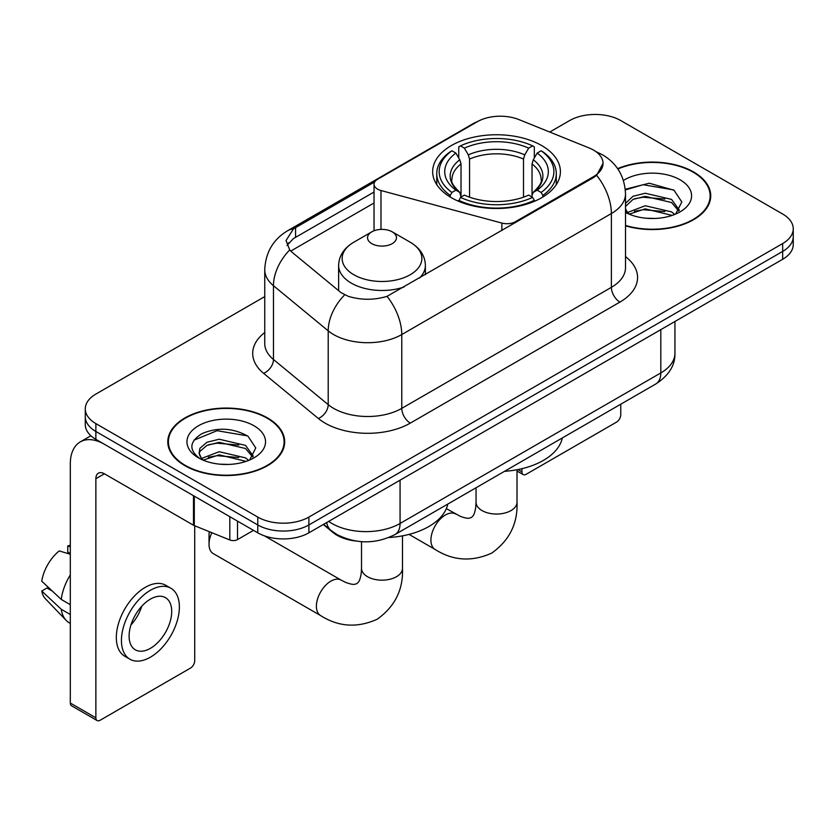 <?xml version="1.0" encoding="UTF-8"?>
<svg xmlns="http://www.w3.org/2000/svg" width="835" height="835" viewBox="0 0 835 835"><rect width="100%" height="100%" fill="white"/><g stroke="black" fill="none" stroke-linecap="round" stroke-linejoin="round"><path stroke-width="1.25" d="M515.477 222.653L515.477 221.682A12.055 6.962 180 0 1 501.866 223.07L380.99 190.526A12.055 6.962 180 0 1 377.566 189.138A12.055 6.962 180 0 1 374.038 184.222A12.055 6.962 180 0 1 377.566 179.306L477.317 121.712A32.534 18.787 0 0 1 518.984 119.603L589.155 147.972A32.534 18.787 0 0 1 593.497 150.07A32.534 18.787 0 0 1 603.027 163.357L596.649 175.319L593.497 177.605L387.033 296.341C374.132 300.224 361.242 300.224 348.341 296.341L341.035 292.647L291.906 252.139L289.724 249.915L286.029 240.532L293.45 228.884L374.717 181.915M541.685 145.551A63.867 36.876 0 0 0 472.088 137.556A63.867 36.876 0 0 0 432.655 171.624A63.867 36.876 0 0 0 451.37 197.697A63.867 36.876 0 0 0 520.967 205.692A63.867 36.876 0 0 0 560.4 171.624A63.867 36.876 0 0 0 541.685 145.551M515.477 221.682L593.497 176.644A32.534 18.787 0 0 0 603.027 163.357M355.846 541.017A36.155 20.875 180 0 1 332.977 532.48L323.302 524.505M625.509 225.815A58.45 33.744 0 0 0 710.731 195.828A58.45 33.744 0 0 0 693.614 171.968A58.45 33.744 0 0 0 617.639 168.649M267.565 417.949A58.45 33.744 0 0 0 203.876 410.632A58.45 33.744 0 0 0 167.793 441.809A58.45 33.744 0 0 0 184.911 465.669A58.45 33.744 0 0 0 248.611 472.975A58.45 33.744 0 0 0 284.683 441.809A58.45 33.744 0 0 0 267.565 417.949M168.399 444.846A58.45 33.744 0 0 0 168.2 445.744M264.747 296.592L95.868 394.089A36.155 20.875 0 0 0 85.285 408.847L85.285 424.587A36.155 20.875 0 0 0 95.868 439.346L257.764 532.813L257.764 524.944A36.155 20.875 0 0 0 308.898 524.944L782.666 251.418A36.155 20.875 0 0 0 793.25 236.66A36.155 20.875 0 0 1 782.666 251.418L308.898 524.944A36.155 20.875 0 0 1 257.764 524.944L95.868 431.476L257.764 524.944L257.764 517.074A36.155 20.875 0 0 0 308.898 517.074L782.666 243.549A36.155 20.875 0 0 0 793.25 228.79A36.155 20.875 0 0 0 782.666 214.031L620.76 120.564A36.155 20.875 0 0 0 569.637 120.564L549.754 132.045M85.285 416.717A36.155 20.875 0 0 0 95.868 431.476A36.155 20.875 0 0 1 85.285 416.717M287.021 245.386L293.45 238.58L374.038 192.04M85.285 408.847A36.155 20.875 0 0 0 95.868 423.606L257.764 517.074M284.286 445.744A58.45 33.744 0 0 0 284.088 444.846M710.334 199.763A58.45 33.744 0 0 0 710.136 198.866M257.764 532.813A36.155 20.875 0 0 0 308.898 532.813L782.666 259.288A36.155 20.875 0 0 0 793.25 244.53L793.25 228.79M625.509 225.429A57.845 33.4 0 0 0 710.136 195.828A57.845 33.4 0 0 0 693.196 172.219A57.845 33.4 0 0 0 617.869 168.994M645.758 218.196L654.838 218.457M627.701 212.424L645.246 205.734L671.549 211.892L674.732 214.449M629.319 214.115L645.246 208.865L672.112 215.409M625.509 208.52A27.231 15.719 0 0 0 629.559 214.324M625.509 203.354L633.034 196.267L645.246 193.24L671.549 199.398L679.366 210.201M625.509 206.475L633.034 199.398L645.246 196.371L671.549 202.519L678.751 211.015M625.509 212.424A39.287 22.681 0 0 0 680.066 211.871A39.287 22.681 0 0 0 680.066 179.786A39.287 22.681 0 0 0 623.421 180.444M675.661 214.063L681.819 201.976L674.033 190.244L649.212 183.22L625.269 189.253M627.972 213.645L625.509 210.744M625.332 189.973L643.096 184.723L673.501 189.889M634.443 198.782L643.096 197.217L664.806 199.074M634.443 211.276L643.096 209.71L664.806 211.568M517.992 469.552L521.917 471.817A6.022 3.476 120 0 0 523.169 474.572A6.022 3.476 120 0 0 526.175 474.28L616.501 422.134A6.022 3.476 120 0 0 620.76 414.755L620.76 404.203M521.917 471.817L521.917 468.696M185.339 465.419A57.845 33.4 0 0 0 248.381 472.662A57.845 33.4 0 0 0 284.088 441.809A57.845 33.4 0 0 0 267.137 418.189A57.845 33.4 0 0 0 204.105 410.956A57.845 33.4 0 0 0 168.399 441.809A57.845 33.4 0 0 0 185.339 465.419M219.709 464.166L228.79 464.437M201.652 458.405L219.198 451.714L245.5 457.872L248.684 460.419M203.27 460.085L219.198 454.835L246.064 461.39M201.924 459.615L199.116 453.019A27.231 15.719 0 0 0 203.51 460.304M199.116 453.019L199.941 448.259L206.986 442.247L219.198 439.22L245.5 445.368L253.318 456.181M199.179 453.405L199.941 451.38L206.986 445.368L219.198 442.341L245.5 448.499L252.702 456.995M249.613 460.033L255.771 447.957L247.985 436.225C233.059 427.906 217.778 427.019 202.143 433.563C189.326 441.485 188.512 449.804 199.722 458.519L199.857 458.613M254.017 425.767A39.287 22.681 0 0 0 198.459 425.767A39.287 22.681 0 0 0 198.459 457.841A39.287 22.681 0 0 0 254.017 457.841A39.287 22.681 0 0 0 254.017 425.767M193.981 440.16L217.048 430.693L247.452 435.87M208.395 444.763L217.048 443.187L238.758 445.055M208.395 457.256L217.048 455.691L238.758 457.549M450.222 197.018L450.222 195.411L451.933 192.447A57.364 33.118 0 0 1 451.933 150.791L455.879 153.076A51.822 29.914 0 0 0 455.879 190.171L459.772 192.384L461.024 197.039M461.024 195.139L461.024 163.984L459.772 159.788L455.879 153.076M458.739 158.003L458.739 146.856L460.45 145.874A57.364 33.118 0 0 1 532.605 145.874L528.659 148.15A51.822 29.914 0 0 0 464.396 148.15L468.289 154.861L469.552 159.067L469.552 197.164M523.503 197.164L523.503 159.067L524.766 154.861L528.659 148.15M504.497 471.337A66.278 38.264 0 0 0 562.32 437.947M458.739 200.327A59.776 34.506 0 0 0 534.317 200.327L532.605 197.373A57.364 33.118 0 0 1 460.45 197.373L458.739 201.35M534.317 201.35L534.317 200.327M451.933 150.791L450.222 151.772A59.776 34.506 0 0 0 436.757 173.586A59.776 34.506 0 0 0 450.222 195.411M532.605 145.874L534.317 146.856L534.317 158.003M460.45 197.373L464.396 195.098A51.822 29.914 0 0 0 528.659 195.098L532.605 197.373M455.879 190.171L451.933 192.447M464.396 148.15L460.45 145.874M459.772 159.788A46.353 26.762 0 0 0 459.772 192.384L459.991 192.53C453.405 186.163 450.723 181.842 451.944 179.567A44.589 25.739 0 0 1 461.024 163.984M542.834 195.411A59.776 34.506 0 0 0 556.298 173.586A59.776 34.506 0 0 0 542.834 151.772L541.122 150.791A57.364 33.118 0 0 1 541.122 192.447L542.834 195.411L542.834 197.018M541.122 192.447L537.176 190.171A51.822 29.914 0 0 0 537.176 153.076L541.122 150.791M537.176 153.076L533.283 159.788L532.031 163.984L532.031 195.139L533.283 192.384L537.176 190.171M532.031 163.984A44.589 25.739 0 0 1 541.111 179.567C542.322 181.853 539.64 186.174 533.064 192.53L533.283 192.384A46.353 26.762 0 0 0 533.283 159.788M532.031 197.039L532.031 195.139M211.839 532.709A20.489 11.826 120 0 0 209.032 544.232L209.032 534.4A8.434 4.874 -60 0 1 209.418 531.728M209.032 544.232A20.489 11.826 120 0 0 213.269 553.615L320.64 615.593A20.489 11.826 -60 0 1 317.498 599.186A20.489 11.826 -60 0 1 330.879 581.129A20.489 11.826 -60 0 1 341.118 580.116L345.648 582.381C350.011 584.02 353.007 584.657 354.635 584.302L356.785 583.696L358.382 582.131C359.509 580.899 360.459 577.987 361.221 573.394L361.524 568.343A20.489 11.826 180 0 0 367.515 576.703A20.489 11.826 180 0 0 396.489 576.703A20.489 11.826 180 0 0 402.491 568.343C403.368 589.541 394.955 606.492 377.274 619.184C357.453 628.15 338.572 626.96 320.64 615.593M419.41 278.118A43.378 25.05 0 0 0 425.391 265.426C425.067 255.771 419.995 248.037 410.183 242.202L392.231 231.838A14.456 8.35 0 0 0 371.784 231.838A14.456 8.35 0 0 0 371.784 243.643A14.456 8.35 0 0 0 392.231 243.643A14.456 8.35 0 0 0 392.231 231.838L410.183 242.202A39.85 23.004 0 0 1 410.183 274.746A39.85 23.004 0 0 1 353.821 274.746A39.85 23.004 0 0 1 353.821 242.202C344.01 248.037 338.947 255.771 338.624 265.426A43.378 25.05 0 0 0 351.326 283.138A43.378 25.05 0 0 0 403.973 287.031M388.87 537.521A66.278 38.264 0 0 0 447.8 504.069M237.526 521.134L237.526 539.587L253.506 530.361M193.49 495.708L104.396 444.262A48.2 27.826 -120 0 0 80.296 441.882A48.2 27.826 -120 0 0 70.307 463.947L70.307 703.039L95.868 717.797L95.868 478.705A12.055 6.962 60 0 1 98.363 473.184A12.055 6.962 60 0 1 104.396 473.779L193.49 525.225L193.49 495.708A6.022 3.476 0 0 0 194.294 496.094M95.868 717.797A6.022 3.476 120 0 0 97.121 720.553L71.559 705.794A6.022 3.476 -60 0 1 70.307 703.039M97.121 720.553A6.022 3.476 120 0 0 100.127 720.261L190.453 668.104A6.022 3.476 120 0 0 194.712 660.725L194.712 525.779M237.526 539.587A6.022 3.476 180 0 1 229.813 539.974L194.294 525.612A6.022 3.476 180 0 1 193.49 525.225M150.404 648.336A30.123 17.389 120 0 0 170.09 621.783A30.123 17.389 120 0 0 165.466 597.641A30.123 17.389 120 0 0 150.404 599.133A30.123 17.389 120 0 0 130.719 625.686A30.123 17.389 120 0 0 135.343 649.828A30.123 17.389 120 0 0 150.404 648.336M130.938 624.977A30.123 17.389 120 0 0 141.752 606.252M70.307 546.768L67.75 545.986L67.75 552.039L70.307 553.522M170.893 588.247L165.779 585.304A40.967 23.651 120 0 0 145.29 587.329A40.967 23.651 120 0 0 118.528 623.432A40.967 23.651 120 0 0 124.812 656.268L129.916 659.212A40.967 23.651 120 0 0 150.404 657.187A40.967 23.651 120 0 0 177.166 621.083A40.967 23.651 120 0 0 170.893 588.247A40.967 23.651 120 0 0 150.404 590.282A40.967 23.651 120 0 0 123.643 626.386A40.967 23.651 120 0 0 129.916 659.212M70.307 574.939A39.767 22.962 120 0 0 61.258 599.436L41.75 581.191A31.333 18.088 120 0 1 59.233 550.912L70.307 554.273M70.307 604.665L61.258 599.436M52.302 591.065L46.99 587.997L41.75 591.023L61.258 609.279L70.307 614.508M61.258 609.279A39.767 22.962 120 0 0 66.163 620.384A39.767 22.962 120 0 0 69.169 622.753L70.307 623.411M70.307 545.276A31.333 18.088 120 0 0 67.75 545.986M41.75 591.023A31.333 18.088 120 0 0 45.455 598.82L66.163 620.384M593.497 176.644L593.497 177.605M501.866 230.512L501.866 223.07M380.99 229.416L380.99 190.526M625.509 256.616A60.256 34.788 180 0 1 619.914 302.093L410.298 423.115A12.055 6.962 60 0 1 401.771 408.357L611.387 287.334A48.2 27.826 0 0 0 625.509 267.649L625.509 193.856A48.2 27.826 180 0 1 611.387 213.541A42.178 24.351 -120 0 0 596.649 175.319M410.298 423.115A60.256 34.788 180 0 1 325.086 423.115A60.256 34.788 180 0 1 318.333 418.471L263.589 373.329A60.256 34.788 180 0 1 264.747 332.507M333.603 408.357A48.2 27.826 0 0 0 401.771 408.357L401.771 334.553A48.2 27.826 180 0 1 333.603 334.553A48.2 27.826 180 0 1 328.207 330.837L273.462 285.706A48.2 27.826 180 0 1 264.747 269.736L264.747 343.54A48.2 27.826 0 0 0 273.462 359.499L328.207 404.641A48.2 27.826 0 0 0 333.603 408.357M625.509 193.856C624.695 176.529 617.075 163.535 602.651 154.872L596.566 151.907A42.178 19.748 112 0 0 596.002 151.699M387.033 296.341A42.178 24.351 60 0 1 401.771 334.553L611.387 213.541L611.387 287.334A12.055 6.962 60 0 0 619.914 302.093M293.45 228.884A42.178 24.351 -120 0 0 287.595 230.752C273.181 239.415 265.561 252.41 264.747 269.736M287.595 230.752L473.779 123.267A42.178 24.351 60 0 1 476.973 121.91M289.724 249.915A42.178 28.213 129.5 0 0 273.462 285.706L273.462 359.499A12.055 8.058 -50.5 0 1 263.589 373.329M344.636 294.88A42.178 28.213 129.5 0 0 328.207 330.837L328.207 404.641A12.055 8.058 -50.5 0 1 318.333 418.471M290.747 251.074L374.038 202.988M288.503 242.87A32.534 18.787 -120 0 0 287.104 245.605M308.898 517.074L308.898 532.813M782.666 243.549L782.666 259.288M95.868 423.606L95.868 439.346M295.559 227.621L295.559 237.349M328.666 521.405A48.2 27.826 0 0 0 331.902 523.472A48.2 27.826 0 0 0 400.069 523.472L660.809 372.932A48.2 27.826 0 0 0 674.93 353.257C675.285 365.219 668.908 375.447 655.819 383.964L395.08 534.504A24.1 13.913 60 0 0 400.069 523.472L400.069 480.177M660.809 329.637L660.809 372.932A24.1 13.913 60 0 1 655.819 383.964M326.715 522.533A24.1 16.115 129.5 0 0 330.911 530.371L323.594 524.328M517.011 469.74L517.011 502.221A20.489 11.826 180 0 1 511.01 510.582A20.489 11.826 180 0 1 482.045 510.582A20.489 11.826 180 0 1 476.044 502.221L475.741 507.273C474.979 511.865 474.029 514.777 472.913 516.02L471.305 517.575L469.155 518.18C467.527 518.535 464.531 517.898 460.168 516.27L446.349 508.63M517.011 502.221C517.888 523.42 509.486 540.37 491.794 553.062C471.973 562.028 453.092 560.838 435.16 549.482A20.489 11.826 -60 0 1 432.019 533.064A20.489 11.826 -60 0 1 445.399 515.007A20.489 11.826 -60 0 1 455.649 513.995M523.503 159.067A44.589 25.739 0 0 0 469.552 159.067M524.766 154.861A46.353 26.762 0 0 0 468.289 154.861M95.868 478.705L104.396 473.779M194.294 496.167L194.294 525.612M229.813 539.974L229.813 516.677M374.038 230.773L374.038 184.222M473.779 123.267L481.503 119.666M596.566 151.907L595.929 151.646M395.08 534.504C375.687 544.253 356.284 544.253 336.891 534.504L330.911 530.371M674.93 353.257L674.93 321.485M710.136 200.661L710.136 195.828M523.169 474.572L517.011 471.023M284.088 446.642L284.088 441.809M168.399 446.642L168.399 441.809M435.16 549.482L409.046 534.4M436.757 184.618L436.757 173.586M556.298 184.618L556.298 173.586M476.044 487.765L476.044 502.221M402.491 535.851L402.491 568.343M425.391 274.663L425.391 265.426M338.624 290.653L338.624 265.426M371.784 231.838L353.821 242.202M341.118 580.116L264.486 535.872M361.524 541.654L361.524 568.343M80.296 441.882L90.89 435.755"/></g></svg>

